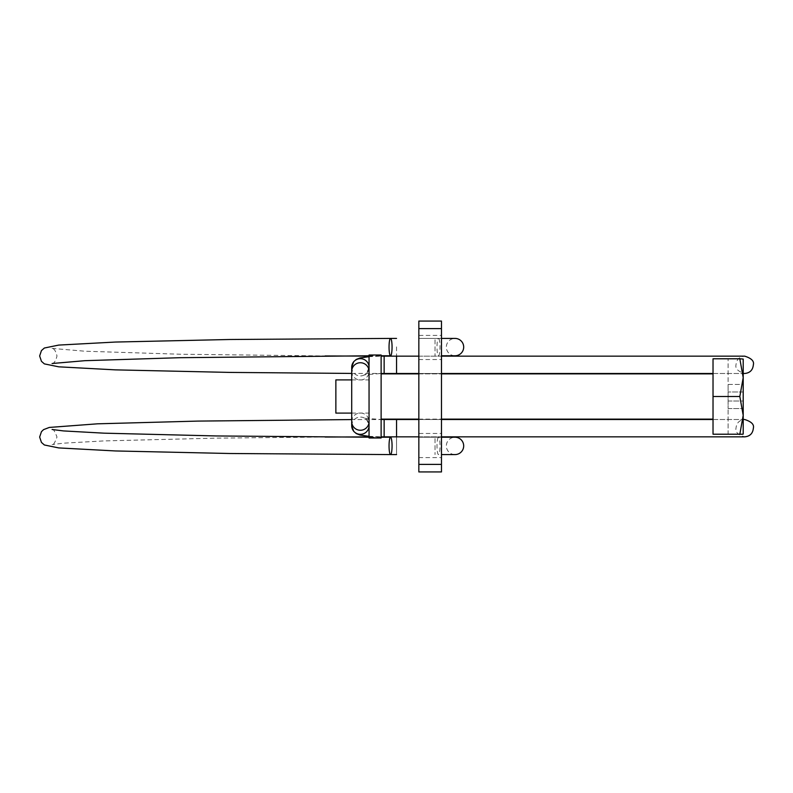 <?xml version="1.0" encoding="UTF-8"?>
<svg xmlns="http://www.w3.org/2000/svg" width="793" height="793" viewBox="0 0 793 793"><rect width="100%" height="100%" fill="white"/><g stroke="black" fill="none" stroke-linecap="round" stroke-linejoin="round"><path stroke-width="0.59" stroke-dasharray="3.96 2.97" d="M351.705 413.094L369.052 413.094L369.052 379.906L369.052 413.094M351.705 379.906L369.052 379.906M381.126 373.87L381.126 419.13L381.126 373.87M418.843 419.13L441.473 419.13L441.473 373.87L441.473 419.13L418.843 419.13L418.843 373.87L441.473 373.87L418.843 373.87L418.843 419.13M713.026 373.87L713.026 419.13L713.026 373.87M743.2 433.94L743.2 415.354L739.829 434.217L728.113 434.217L728.113 408.573L728.113 434.217L743.041 434.217L713.026 434.217L713.026 358.783L743.041 358.783L728.113 358.783L739.829 358.783L743.2 377.646L743.2 359.06L743.2 433.94L743.2 384.427L728.113 384.427L728.113 358.783L728.113 408.573L728.113 384.427L743.2 384.427M739.829 396.5L743.2 377.646L743.2 415.354L739.829 396.5L713.026 396.5M369.052 355.016L369.052 437.984M381.126 355.016L381.126 437.984M335.865 379.906L335.865 413.094M743.2 377.646L743.2 359.06M743.2 391.97L728.113 391.97L743.2 391.97M728.113 401.03L743.2 401.03L728.113 401.03M418.843 335.399L418.843 359.536L418.843 335.399L441.473 335.399L441.473 359.536L441.473 335.399M418.843 359.536L441.473 359.536M418.843 433.464L418.843 457.601L418.843 433.464L441.473 433.464L441.473 457.601L441.473 433.464M418.843 457.601L441.473 457.601M441.473 464.391L418.843 464.391L418.843 471.934L441.473 471.934L441.473 321.066L418.843 321.066L418.843 328.609L441.473 328.609M418.843 464.391L418.843 328.609M441.473 355.77L455.013 355.77A8.673 8.673 0 0 1 446.34 347.096A8.673 8.673 0 0 1 455.013 338.413L435.03 338.413L435.03 355.77L435.03 338.413L418.843 338.413L438.499 338.413A8.673 1.507 90 0 1 440.006 347.096A8.673 1.507 90 0 1 438.499 355.77A8.673 1.507 90 0 1 436.993 347.096A8.673 1.507 90 0 1 438.499 338.413L441.473 338.413M441.473 454.587L455.013 454.587A8.673 8.673 0 0 1 446.34 445.904A8.673 8.673 0 0 1 455.013 437.23L435.03 437.23L435.03 454.587L435.03 437.23L418.843 437.23L438.499 437.23A8.673 1.507 -90 0 0 436.993 445.904A8.673 1.507 -90 0 0 438.499 454.587A8.673 1.507 -90 0 0 440.006 445.904A8.673 1.507 -90 0 0 438.499 437.23L441.473 437.23M728.113 408.573L743.2 408.573L728.113 408.573M351.705 367.298A8.673 8.624 180 0 0 360.379 375.932A8.673 8.624 180 0 0 369.052 367.298C366.891 373.126 365.266 375.624 364.195 374.792L381.126 373.513M384.139 356.146L384.139 373.493M396.559 364.82L396.559 356.146L396.559 373.493L396.559 364.82L396.559 373.493L744.677 373.493C737.996 371.461 735.101 368.567 736.003 364.82C736.519 359.546 739.403 356.662 744.677 356.146L396.559 356.146L396.559 364.82M396.559 346.868L396.559 355.77L396.559 346.868M351.705 421.628A8.673 8.624 180 0 1 360.379 413.004A8.673 8.624 180 0 1 369.052 421.628L369.052 425.702C367.486 420.498 365.87 418 364.195 418.208L381.126 419.487M351.705 371.372A8.673 8.624 180 0 0 360.379 379.996A8.673 8.624 180 0 0 369.052 371.372L369.052 367.298M384.139 436.854L384.139 419.507M396.559 427.962L396.559 419.507L396.559 427.962M396.559 428.18L396.559 419.507L744.677 419.507C739.403 420.022 736.519 422.917 736.003 428.18C735.101 431.927 737.996 434.822 744.677 436.854L396.559 436.854L396.559 428.18M396.559 437.23L396.559 454.587L396.55 437.23M351.705 425.702A8.673 8.624 180 0 1 360.379 417.068A8.673 8.624 180 0 1 369.052 425.702M418.843 356.146L441.473 356.146M390.523 338.423L396.55 338.413M52.06 363.511C54.132 363.402 55.778 360.884 56.997 355.958C55.778 351.021 54.132 348.504 52.06 348.395M52.08 348.405L84.901 351.22L180.11 354.223L325.13 355.958M369.052 356.116L381.126 356.136L369.052 356.681M369.052 436.319L381.126 436.834L369.052 436.884M418.843 419.507L441.473 419.507M713.026 419.507L743.2 419.507M396.54 419.507L351.705 419.576M381.126 437.221L369.052 437.201M52.06 429.489C53.072 428.527 54.717 431.045 56.997 437.042C54.717 443.049 53.072 445.567 52.06 444.605M390.523 454.577L396.55 454.587M325.13 437.042L216.449 438.132L103.962 440.918L63.49 443.168L52.1 444.595M418.843 436.854L441.473 436.854M369.052 421.628L369.052 371.372M351.705 373.424L396.55 373.493M369.052 355.799L381.126 355.779M418.843 373.493L441.473 373.493M713.026 373.493L743.2 373.493"/><path stroke-width="1.19" d="M351.705 413.094L335.865 413.094L335.865 379.906L351.705 379.906M369.052 437.984L369.052 355.016L381.126 355.016L381.126 437.984L369.052 437.984M381.126 419.13L418.843 419.13M441.473 419.13L713.026 419.13M381.126 373.87L418.843 373.87M441.473 373.87L713.026 373.87M743.2 433.94L743.2 415.354L739.829 434.217L743.041 434.217L713.026 434.217L713.026 358.783L739.829 358.783L743.2 377.646L743.2 415.354L739.829 396.5L713.026 396.5M743.2 359.06L739.829 358.783L743.2 359.06L743.2 377.646L739.829 396.5M743.2 384.427L743.2 377.646M441.473 471.934L418.843 471.934L418.843 464.391L441.473 464.391L441.473 471.934M441.473 328.609L418.843 328.609L418.843 321.066L441.473 321.066L441.473 464.391M418.843 328.609L418.843 464.391M441.473 338.413L455.013 338.413A8.673 8.673 0 0 1 463.687 347.096A8.673 8.673 0 0 1 455.013 355.77L441.473 355.77M441.473 437.23L455.013 437.23A8.673 8.673 0 0 1 463.687 445.904A8.673 8.673 0 0 1 455.013 454.587L441.473 454.587M384.139 356.146L396.559 356.146L381.126 356.136L384.139 356.146L384.139 373.493L396.559 373.493L396.559 356.146L418.843 356.146M381.126 355.779L390.553 355.77A8.673 1.507 90 0 1 389.046 347.096A8.673 1.507 90 0 1 390.553 338.413A8.673 1.507 90 0 1 392.059 347.096A8.673 1.507 90 0 1 390.553 355.77M396.55 338.413L390.553 338.413M384.139 436.854L396.559 436.854L381.126 436.864L384.139 436.854L384.139 419.507L396.559 419.507L396.559 436.854L418.843 436.854M396.55 454.587L390.553 454.587A8.673 1.507 -90 0 0 392.059 445.904A8.673 1.507 -90 0 0 390.553 437.23A8.673 1.507 -90 0 0 389.046 445.904A8.673 1.507 -90 0 0 390.553 454.587M381.126 437.221L390.553 437.23M369.052 421.628A8.673 8.624 180 0 1 360.379 430.262A8.673 8.624 180 0 1 351.705 421.628L351.705 367.298L353.718 361.638L356.265 359.437L360.032 357.95L369.052 356.681M369.052 371.372A8.673 8.624 180 0 0 360.379 362.738A8.673 8.624 180 0 0 351.705 371.372M369.052 425.702A8.673 8.624 180 0 1 360.379 434.326A8.673 8.624 180 0 1 351.705 425.702L353.718 431.362L356.265 433.563L360.032 435.05L369.052 436.319M369.052 367.298A8.673 8.624 180 0 0 360.379 358.674A8.673 8.624 180 0 0 351.705 367.298M384.139 373.493L381.126 373.513M441.473 356.146L744.677 356.146C751.427 358.258 754.321 361.152 753.35 364.82C752.835 370.083 749.94 372.978 744.677 373.493L743.2 373.493M351.705 373.424L229.911 372.413L115.362 369.865L58.732 366.822L44.378 363.888L41.454 361.33L39.65 355.958L41.454 350.575L44.378 348.018L58.732 345.084L115.362 342.051L229.911 339.493L390.523 338.423M325.13 355.958L369.052 356.116M396.559 419.507L418.843 419.507M441.473 419.507L713.026 419.507M743.2 419.507L744.677 419.507C751.427 421.628 754.321 424.513 753.35 428.18C752.835 433.454 749.94 436.338 744.677 436.854L441.473 436.854M351.705 419.576L197.814 421.093L97.48 423.819L49.335 427.437L43.585 429.618L41.464 431.65L39.65 437.042L41.454 442.425L44.378 444.982L58.732 447.916L115.362 450.949L229.911 453.507L390.523 454.577M369.052 437.201L216.449 435.952L103.962 433.166L63.49 430.926L52.1 429.499M369.052 436.884L325.13 437.042M381.126 419.487L384.139 419.507M351.705 421.628L351.705 425.702M396.55 373.493L418.843 373.493M52.08 363.511L84.901 360.686L180.11 357.693L369.052 355.799M441.473 373.493L713.026 373.493"/></g></svg>
